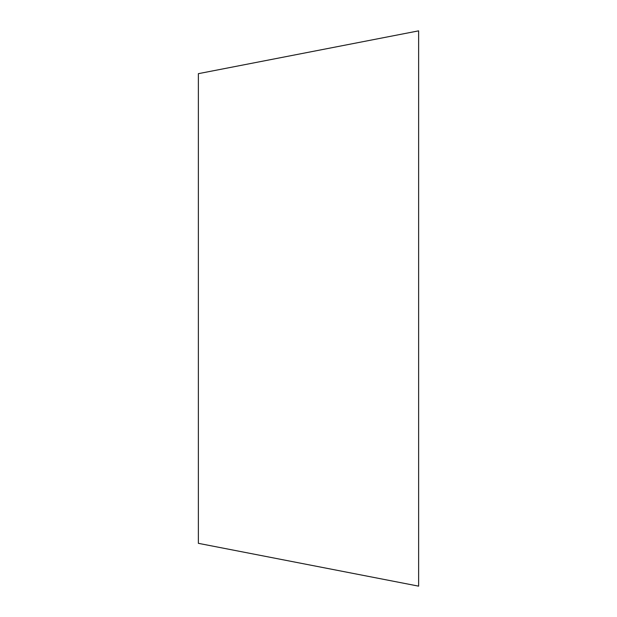 <?xml version="1.0" encoding="UTF-8"?>
<svg xmlns="http://www.w3.org/2000/svg" width="617" height="617" viewBox="0 0 617 617"><rect width="100%" height="100%" fill="white"/><g stroke="black" fill="none" stroke-linecap="round" stroke-linejoin="round"><path stroke-width="0.46" stroke-dasharray="3.08 2.31" d="M418.634 586.15L418.634 30.85M198.365 543.33L198.365 73.67"/><path stroke-width="0.93" d="M418.634 30.85L418.634 586.15L198.365 543.33L198.365 73.67L418.634 30.85"/></g></svg>
